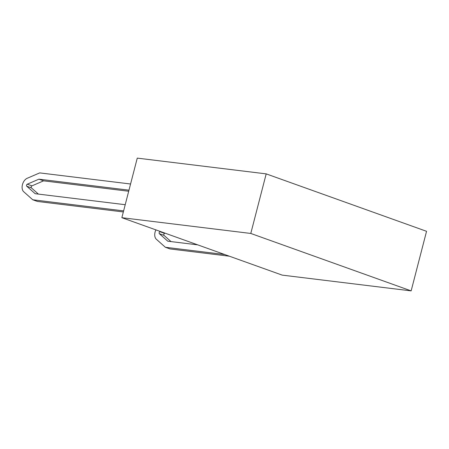 <?xml version="1.0" encoding="UTF-8"?>
<svg xmlns="http://www.w3.org/2000/svg" width="449" height="449" viewBox="0 0 449 449"><rect width="100%" height="100%" fill="white"/><g stroke="black" fill="none" stroke-linecap="round" stroke-linejoin="round"><path stroke-width="0.67" d="M197.7 244.857L167.786 241.197L159.361 233.71A1.134 0.718 109.7 0 1 159.176 232.649A1.134 0.718 109.7 0 1 159.883 231.695L160.372 231.488M165.041 233.16L164.553 233.368A1.134 0.718 -70.3 0 0 163.846 234.322A1.134 0.718 -70.3 0 0 164.031 235.383L171.018 241.59M155.91 229.888A7.549 4.793 -70.3 0 0 155.073 232.15A7.549 4.793 -70.3 0 0 156.319 239.222L165.372 247.276L224.708 254.527M125.215 204.705L35.162 193.699L26.744 186.212A1.134 0.718 109.7 0 1 26.553 185.151A1.134 0.718 109.7 0 1 27.26 184.197L38.923 179.168L128.975 190.174M38.395 194.091L31.408 187.884A1.134 0.718 109.7 0 1 31.222 186.823A1.134 0.718 109.7 0 1 31.93 185.869L43.592 180.84L38.923 179.168M130.569 184L39.703 172.893L27.165 178.298A7.549 4.793 -70.3 0 0 22.45 184.646A7.549 4.793 -70.3 0 0 23.696 191.723L32.749 199.771L123.615 210.884M123.34 211.95L37.419 201.444L32.749 199.771M43.592 180.84L128.695 191.246M229.372 256.199L170.042 248.942L165.372 247.276M411.144 290.885L426.55 231.308L266.195 173.875L250.789 233.452L121.859 217.692L282.213 275.125L411.144 290.885L250.789 233.452M121.859 217.692L137.265 158.115L266.195 173.875M164.031 235.383L159.361 233.71M31.408 187.884L26.744 186.212M31.93 185.869L27.26 184.197M164.553 233.368L159.883 231.695"/></g></svg>
